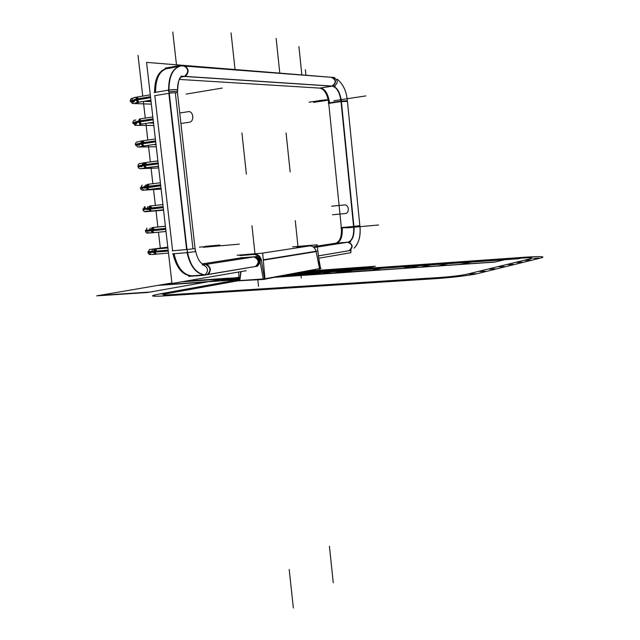 <?xml version="1.0" encoding="UTF-8"?>
<svg xmlns="http://www.w3.org/2000/svg" width="640" height="640" viewBox="0 0 640 640"><rect width="100%" height="100%" fill="white"/><g stroke="black" fill="none" stroke-linecap="round" stroke-linejoin="round"><path stroke-width="0.96" d="M242.512 257.576L240.904 257.704M292.616 246.848L317.104 244.808L320.056 269.032L318.512 269.144M316.144 251.592L319.52 268.608L316.144 251.592L263.312 260.168L316.144 251.592L263.312 260.168L316.144 251.592L319.52 268.608L264.952 278.776L319.52 268.608L316.144 251.592L319.52 268.608L264.952 278.776M316.072 251.256C315 247.816 312.92 246.024 309.832 245.888C312.92 246.024 315 247.816 316.072 251.256C315 247.816 312.92 246.024 309.832 245.888C312.92 246.024 315 247.816 316.072 251.256M310.768 245.728L261.928 253.208L309.632 245.904L261.928 253.208L309.632 245.904L296.6 246.984M254.552 266.64L255.408 266.512C259.512 262.592 258.992 259.392 253.848 256.928M253.72 256.928L254.584 256.792M254.768 256.784C259.88 259.28 260.392 262.472 256.296 266.36L255.64 266.48M255.616 266.48L256.28 266.368C258.432 265.504 259.36 263.68 259.064 260.904L258.232 261.04C258.536 263.816 257.608 265.64 255.448 266.504L255.432 266.512C259.536 262.584 259.008 259.392 253.864 256.92M254.152 256.88L240.968 257.936M242.408 257.728L255.072 256.72M238.592 272.024L239.36 280.6L238.152 280.816L263.768 279.056L321.024 268.376L320.544 268.416L318.792 258.648M239.368 280.736L263.336 279.456L259.856 260.352M237.088 255.232L262.696 253.144L265 279.344L263.384 279.448M263.248 278.952L239.848 280.56L263.248 278.952L239.848 280.56L263.248 278.952L239.848 280.56L241 271.608M255.864 266.432L256.08 266.416C258.144 265.984 259.296 264.512 259.552 262.016C259.296 264.512 258.144 265.984 256.088 266.416C258.144 265.984 259.296 264.512 259.552 262.016C259.296 264.512 258.144 265.984 256.088 266.416L255.936 266.432M259.408 260.48C258.72 258.088 257.336 256.832 255.264 256.712C257.336 256.832 258.72 258.088 259.408 260.48C258.72 258.088 257.336 256.832 255.264 256.712C257.336 256.832 258.72 258.088 259.408 260.48M241.232 255.4L254.856 254.288M255.072 254.272C258.28 254.44 260.392 256.376 261.408 260.104C260.392 256.376 258.28 254.44 255.072 254.272C258.28 254.44 260.392 256.376 261.408 260.104C260.392 256.376 258.28 254.44 255.072 254.272M261.472 260.464L264.456 278.872M240.752 271.656L239.736 280.84M320.552 268.464L263.336 279.456M317.424 251.04L263.28 259.8M254.432 254.352L253.568 254.488C256.88 254.528 259.104 256.464 260.24 260.288C259.048 256.376 256.76 254.448 253.368 254.504M254.648 254.344C257.872 254.504 260.024 256.44 261.112 260.152M261.184 260.512L260.312 260.656M310.912 245.72L262.2 253.184M253.952 254.448L239.768 255.6M333.232 77.44L146.56 62.392L171.984 283.48L246.232 270.712M350.68 250.464L350.912 252.704L318.72 258.24M192.6 275.776C183.232 276.072 176.72 268.76 173.08 253.816C176.72 268.76 183.232 276.072 192.6 275.776C183.232 276.072 176.72 268.76 173.08 253.816C176.72 268.76 183.232 276.072 192.6 275.776M172.624 250.76L186.6 249.552L172.624 250.76L154.84 95.664L172.624 250.76L186.6 249.552L168.856 93.296L154.84 95.664L172.624 250.76L186.6 249.552L168.856 93.296L154.84 95.664L172.624 250.76L154.84 95.664L168.856 93.296L154.84 95.664M167.4 68.36C158.888 70.144 154.616 78.192 154.592 92.504C154.768 76.96 159.616 68.904 169.128 68.344L179.536 66.16M328.696 102.952L340.984 101.096L328.696 102.952C327.392 94.224 324.464 89.28 319.92 88.12L332.296 86.152L319.92 88.12C324.464 89.28 327.392 94.224 328.696 102.952L340.984 101.096C339.688 92.32 336.792 87.336 332.296 86.152C336.792 87.336 339.688 92.32 340.984 101.096L328.696 102.952C327.392 94.224 324.464 89.28 319.92 88.12L332.296 86.152C336.792 87.336 339.688 92.32 340.984 101.096C339.688 92.32 336.792 87.336 332.296 86.152L319.92 88.12C324.464 89.28 327.392 94.224 328.696 102.952C327.392 94.224 324.464 89.28 319.92 88.12M319.72 88.104L179.4 79.424M202.456 263.856L241.264 257.848M314.04 246.568L335.608 243.224M335.736 243.208L348.056 242.176L335.736 243.208C339.952 241.68 341.832 236.624 341.384 228.032L353.624 226.928L341.384 228.032C341.832 236.624 339.952 241.68 335.736 243.208L348.056 242.176C352.224 240.648 354.08 235.56 353.624 226.928C354.08 235.56 352.224 240.648 348.056 242.176L335.736 243.208C339.952 241.68 341.832 236.624 341.384 228.032L353.624 226.928C354.08 235.56 352.224 240.648 348.056 242.176C352.224 240.648 354.08 235.56 353.624 226.928L341.384 228.032C341.832 236.624 339.952 241.68 335.736 243.208C339.952 241.68 341.832 236.624 341.384 228.032M341.336 227.592L328.744 103.4M179.792 65.48L165.104 68.152M347.496 242.248C352.656 244.152 353.144 246.976 348.96 250.72L349.528 250.624C353.336 247.2 352.92 244.384 348.288 242.168C353.144 244.816 353.352 247.664 348.92 250.728L348.912 250.752M188.768 276.376L203.392 275.312L257.52 266.184M318.304 255.928L351.216 250.336M206.448 274.76L206.448 274.76C211.672 274.648 210.776 264.208 205.552 264.472C210.776 264.208 211.672 274.648 206.448 274.76L206.448 274.76C211.672 274.648 210.776 264.208 205.552 264.472C210.816 267.192 211.336 270.584 207.136 274.64L207.824 274.48C211.752 270.368 211.112 267.016 205.904 264.408M207.088 274.648L205.912 274.84M186.896 248.64L186.904 248.64C189.24 264.248 195.112 272.984 204.528 274.848M172.272 250.792L173.584 250.68M174.04 253.736C177.224 267.424 183.12 274.784 191.728 275.832L190.432 275.928M190.784 275.904C182.664 275.024 176.888 268.248 173.448 255.584M154.088 92.584L168.896 90.072L187.344 252.608L172.584 253.864M169.352 94.136L169.112 91.832M169 90.088C168.992 75.856 173.12 67.76 181.4 65.8M168.352 68.192C159.848 69.968 155.576 78.024 155.552 92.336M155.8 95.496L154.488 95.72M183.488 76.464C182.768 75.768 176.72 76.808 177.56 93.584L177.56 93.632M184.368 65.84C189.216 68.872 189.376 72.384 184.856 76.384M182.32 76.552L183.056 76.472M183.64 65.776C188.736 68.672 189.032 72.2 184.512 76.352C189.664 75.208 188.144 64.624 182.992 65.832C188.144 64.624 189.664 75.208 184.512 76.352C189.664 75.208 188.144 64.624 182.992 65.832M184.184 76.432L181.672 76.872L184.184 76.432M177.488 93L177.48 92.944C176.288 92.584 173.552 92.68 169.256 93.232C173.888 92.656 176.632 92.576 177.488 93C176.632 92.576 173.888 92.656 169.256 93.232C173.888 92.656 176.632 92.576 177.488 93M168.6 90.12C168.624 75.704 172.848 67.616 181.288 65.84L181.448 65.824C172.92 67.48 168.632 75.576 168.6 90.12C168.632 75.576 172.92 67.48 181.456 65.824C172.92 67.48 168.632 75.576 168.6 90.12M181.376 65.832L334.432 77.536M334.32 86.208C338.392 82.8 338.192 79.896 333.72 77.48M331.384 77.328C336.32 79.984 336.448 82.936 331.784 86.184M347.432 101.384L340.688 101.608M347.368 100.736L341.336 101.048L347.376 100.776M332.584 86.096C336.672 82.68 336.464 79.76 331.984 77.344L331.408 77.384C336.392 79.336 336.784 82.24 332.584 86.096C336.784 82.24 336.392 79.336 331.408 77.384C336.392 79.336 336.784 82.24 332.584 86.096M360.16 228.672L360.024 227.312M359.848 225.584L353.24 226.512M353.968 226.896L359.912 226.216L353.968 226.896M255.536 266.472L204 275.112M351.224 250.336L318.296 255.888M203.112 264.856C208.384 267.584 208.912 270.984 204.696 275.048M177.552 93.576L194.984 247.96C197.656 263.768 203.88 264.816 204.512 264.584M187 249.52L195.048 248.568L187 249.52M204.256 264.552L205.296 264.48M204.456 274.896C195.992 273.72 190.192 266.304 187.056 252.632C190.192 266.304 195.992 273.72 204.456 274.896C195.992 273.72 190.192 266.304 187.056 252.632C190.192 266.304 195.992 273.72 204.456 274.896L203.176 274.832M168.112 90.208C172.584 89.544 175.584 89.408 177.12 89.792M186.568 252.672L195.4 251.656L195.048 248.56M168.896 90.104C173.192 89.552 175.936 89.456 177.128 89.824M177.32 91.552C176.136 91.184 173.392 91.28 169.096 91.832M168.696 91.896L168.496 90.168M181.424 77L184.912 76.392L181.52 76.944M335.096 86.264L180.992 76.12M332.096 86.144L184.552 76.456M319.344 88.168L332.416 86.096C337.128 87.136 340.112 92.272 341.376 101.496L328.392 103.456M328.384 103L329.536 102.824C328.24 94.096 325.312 89.152 320.768 87.984L319.608 88.168M354.224 229.392L341.08 98.504M353.576 226.48L341.032 101.552M340.984 227.624L353.92 226.448C354.496 235.52 352.584 240.76 348.184 242.176L335.16 243.264M335.424 243.232L336.584 243.136C340.792 241.608 342.672 236.552 342.224 227.96L341.072 228.064M202.232 264.992L258.048 256.272M315.048 247.36L350.768 241.776M205.72 264.416L254.888 256.736M315.024 247.336L347.912 242.2M204.408 264.52L203.808 264.456M132.072 101.752L130.408 101.696C130.12 99.736 130.728 98.584 132.24 98.232L132.936 98.368M151.072 101.624L143.768 101.368M150.96 100.656L148.552 100.568M131.808 100.768L130.296 100.72L132.44 103.512L134.336 100.44M138.04 102.32L135.936 99.624L137.184 97.056L135.936 99.624L138.04 102.32L135.456 102.976L138.592 102.232L137.04 103.656M138.12 102.304L137.632 102.384L135.504 99.2L131.816 100.808M136.312 103.64L138.24 102.288L136.536 103.648M131.824 100.928L135.528 99.696L131.824 100.928M150.616 97.672L135.616 100.192L131.936 101.424L134.256 101.832M132.136 101.096L134.352 101.352C130.648 101.128 131.04 100.568 135.528 99.696C131.04 100.568 130.648 101.128 134.352 101.352C130.648 101.128 131.04 100.568 135.528 99.696M135.616 100.192L136.776 97.12M138.104 96.896L136.864 99.472L135.552 99.688L136.864 99.472L138.968 102.16M135.504 99.2L150.504 96.672M134.576 123.504L132.952 123.488L132.936 121.8L133.952 120.304L135.504 120.208M153.536 123.056L148.544 123M134.344 122.528L132.832 122.504L135.04 125.312L136.888 122.376M141.048 124.16L139.608 125.352M140.624 124.224L140.136 124.304L138.056 121.168L134.352 122.24M138.88 125.344L140.664 124.224L139.12 125.352M134.368 122.736L138.08 121.656L134.368 122.736M153.104 119.312L138.488 121.592L140.544 124.24L138.488 121.592L139.768 118.992L138.488 121.592L140.72 124.208L138.488 121.592L153.104 119.312L138.488 121.592L140.72 124.208M153.168 119.808L138.168 122.152L134.472 123.232L136.824 123.528M134.808 122.904L136.904 123.048C133.184 122.928 133.584 122.464 138.08 121.656C133.584 122.464 133.184 122.928 136.904 123.048C133.184 122.928 133.584 122.464 138.08 121.656M138.168 122.152L139.36 119.056L152.832 116.936M140.688 118.848L139.416 121.448L138.104 121.656L139.416 121.448L141.472 124.096M138.056 121.168L153.048 118.816M137.08 145.184L135.48 145.2L135.552 143.24L136.68 141.944L138.36 141.8M155.992 144.416L154.552 144.44M136.88 144.208L135.368 144.224L137.632 147.04L156.264 146.752M143.448 146.024L142.168 146.968L140.024 146.944M142.664 146.136L140.6 143.056L136.888 143.984M141.44 146.984L143.056 146.08L141.44 146.984L143.056 146.08L141.032 143.488L142.336 140.856L141.032 143.488L143.04 146.08L141.696 146.976L138.808 146.752M136.896 144.48L140.624 143.552L136.896 144.48M155.704 141.88L140.712 144.04L137.008 144.968L139.384 145.152M155.648 141.376L141.032 143.488C141.44 140.432 142.48 140.112 144.144 142.544L142.728 140.904L144.144 142.544C142.48 140.112 141.44 140.432 141.032 143.488L143.216 146.056L141.032 143.488L155.648 141.376L141.032 143.488L143.216 146.056M137.6 144.632L139.44 144.664C135.72 144.656 136.112 144.28 140.624 143.552L141.952 143.352L140.648 143.544C136.112 144.28 135.72 144.656 139.44 144.664C135.72 144.656 136.112 144.28 140.624 143.552M140.712 144.04L141.936 140.912L155.368 138.952M143.264 140.72L141.952 143.352L143.968 145.952L140.16 146.688L143.04 146.08M140.6 143.056L155.592 140.888M139.576 166.784L138 166.848L138.184 164.64L139.152 163.64L141.032 163.448M139.4 165.816L137.888 165.872L137.936 166.52L138.56 167.952L139.96 168.704L158.704 167.96M146.096 167.784L142.392 168.44L145.528 167.856L143.568 165.312L145.528 167.856M145.808 167.824L144.728 168.512L141.544 168.448M158.496 166.152L145.12 167.912L143.128 164.872L139.408 165.656M145.4 167.872L143.992 168.544L145.4 167.872M139.424 166.144L143.16 165.368L139.424 166.144M158.232 163.864L143.248 165.856L139.528 166.632L141.928 166.696M158.176 163.368L143.568 165.312C144.008 162.2 145.056 161.896 146.704 164.4L145.296 162.696L146.704 164.4C145.056 161.896 144.008 162.2 143.568 165.312L144.904 162.64L143.568 165.312L145.704 167.832L143.568 165.312L158.176 163.368L143.568 165.312L145.704 167.832M140.744 166.24L141.96 166.216C138.24 166.304 138.64 166.024 143.16 165.368C138.64 166.024 138.24 166.304 141.96 166.216C138.24 166.304 138.64 166.024 143.16 165.368M143.248 165.856L144.496 162.696L157.888 160.904M145.832 162.52L144.488 165.184L143.184 165.36L144.488 165.184L146.456 167.736L145.152 167.912M143.128 164.872L158.12 162.88M142.072 188.32L140.52 188.416L142.104 185.112M141.92 187.352L140.408 187.776L141.096 189.552L142.272 190.264L161.136 189.104M148.096 189.552L145.664 189.864L147.68 189.6L146.816 190.016M161.008 188L147.6 189.608L145.656 186.616L141.928 187.256M141.936 187.744L145.688 187.112L141.936 187.744L144.456 187.688C140.752 187.888 141.168 187.696 145.688 187.112C141.168 187.696 140.752 187.888 144.456 187.688C140.752 187.888 141.168 187.696 145.688 187.112M160.696 185.288L146.088 187.056C146.568 183.896 147.616 183.6 149.248 186.184L147.848 184.416L149.248 186.184C147.616 183.6 146.568 183.896 146.088 187.056L148.008 189.56L146.088 187.056L147.464 184.36L146.088 187.056L148.192 189.536L146.088 187.056L160.696 185.288L146.088 187.056L148.192 189.536M160.752 185.784L144.464 188.176M145.768 187.592L147.056 184.408M148.384 184.248L147.016 186.944L145.712 187.104L147.016 186.944L148.936 189.448L147.632 189.608M145.656 186.616L160.64 184.8M144.552 209.784L143.024 209.912L144.544 206.648M144.432 208.824L142.912 208.952L142.96 209.616L143.632 211.08L144.832 211.784L163.56 210.184M151.056 211.128L150.456 211.192M150.272 211.216L149.072 211.448M145.656 211.184L150.072 211.232L148.176 208.288L144.44 208.776L145.32 207.056M144.44 209.264L148.2 208.776L144.44 209.264M163.208 207.136L148.608 208.736C149.12 205.512 150.176 205.232 151.784 207.896L150.392 206.064L151.784 207.896C150.176 205.232 149.12 205.512 148.608 208.736L150.48 211.192L148.608 208.736L150.008 206L148.608 208.736L150.664 211.168L148.608 208.736L163.208 207.136L148.608 208.736L150.664 211.168M163.264 207.624L146.976 209.576M148.288 209.264L149.6 206.048L162.912 204.568M150.936 205.896L149.536 208.632L148.224 208.776L149.536 208.632L151.408 211.088L150.104 211.232M148.176 208.288L163.152 206.64M147.032 231.176L145.52 231.344L146.984 228.12M146.936 230.216L145.408 230.384C145.568 232.296 146.408 233.24 147.92 233.208L148.624 232.872M152.464 232.792L150.68 229.888L146.936 230.232L149.36 229.952M153.472 227.48L152.04 230.248L146.944 230.72M154.304 229.536C152.728 226.792 151.664 227.064 151.12 230.336L152.944 232.744L151.12 230.336L152.552 227.576L151.12 230.336L165.712 228.904L151.12 230.336C151.664 227.064 152.728 226.792 154.304 229.536L152.936 227.64L154.304 229.536C152.728 226.792 151.664 227.064 151.12 230.336L165.712 228.904M165.768 229.392L147.04 231.2M165.4 226.176L151.928 227.632M150.8 230.864L152.144 227.616L165.408 226.288M150.68 229.888L165.656 228.416M150.712 230.376L152.04 230.248L153.872 232.656L152.568 232.784M149.504 252.504L148.016 252.704L149.408 249.528L167.808 247.136M149.44 251.536L147.904 251.744C148.072 253.688 148.928 254.632 150.464 254.568L151.112 254.256M149.536 252.6C149.632 254.296 151.448 254.848 154.984 254.272L153.184 251.416L149.432 251.608L151.808 251.224M153.208 251.904C148.688 252.272 148.256 252.2 151.896 251.696C148.256 252.2 148.688 252.272 153.208 251.904C148.688 252.272 148.256 252.2 151.896 251.696L149.432 252.104L153.208 251.904L149.432 252.104M156.816 251.104C155.264 248.28 154.2 248.536 153.616 251.872L155.4 254.232L153.616 251.872L155.08 249.072L153.616 251.872L168.208 250.6L153.616 251.872C154.2 248.536 155.264 248.28 156.816 251.104L155.464 249.136L156.816 251.104C155.264 248.28 154.2 248.536 153.616 251.872L168.208 250.6M168.264 251.088L149.528 252.576M153.88 248.944L154.888 249.088M153.392 249.008L154.464 249.128L152.824 249.264M153.296 252.384L154.672 249.104L167.904 247.936M156 248.992L154.544 251.792L153.24 251.904L154.544 251.792L156.32 254.16L155.024 254.264M153.184 251.416L168.152 250.112M271.712 277.52L369.752 270.744L388.904 266.848L360.408 268.856L340.704 272.752L437.288 266.072L455.056 262.192L388.904 266.848L369.752 270.744L309.84 274.824L329.12 271.112L388.904 266.848L292.528 273.64M287.232 274.624L293.728 274.328L308.968 271.464L300.816 272.096M287.216 274.624L293.656 274.328L307.672 271.696L299.592 272.32M286.28 274.8L293.608 274.344L307.624 271.712L298.688 272.488L307.696 271.704L292.4 274.576L285.008 275.04L315.16 272.936L322.952 271.44M239.056 277.224L229.84 278.896L239.152 278.248M277.312 276.472L308.344 274.32L323.616 271.392L307.552 274.216L278.616 276.232M239.216 278.976L224.464 280L239.072 277.392M239.152 278.32L229.264 279.008L237.584 277.448L221.208 280.376L239.224 279.12M239.36 280.568L166.864 293.632C161.056 294.784 162.064 295.152 169.888 294.736L439.84 277.488C451.56 276.64 460.52 275.568 466.704 274.264L531.24 258.552C534.12 257.664 530.736 257.528 521.096 258.144L287.968 274.488M323.24 271.424L331.912 269.76L323.24 271.424M271.688 277.52L309.32 274.928L329.608 271.024L292.544 273.632M261.928 253.208L309.632 245.904M284.376 275.16L314.48 273.056L322.88 271.448M369.76 270.744L388.896 266.848L339.016 270.36L318.904 274.264L408.288 268.08L426.672 264.192L388.904 266.848L369.76 270.744L388.904 266.848L352.424 269.416L332.568 273.32L420.008 267.264L438.144 263.384L388.904 266.848L369.76 270.744L388.904 266.848L292.584 273.624L388.904 266.848L369.752 270.744L494.488 262.112L510.992 258.256L388.904 266.848L369.752 270.744L388.904 266.848L369.752 270.744L494.488 262.112L510.992 258.256L304.92 272.76L287.344 276.448L459.088 264.568L480.016 260.44L292.584 273.624L361.152 268.8L338.136 272.928L271.648 277.528L369.752 270.744L388.904 266.848L292.584 273.624L388.904 266.848L292.584 273.624L388.904 266.848L369.752 270.744L388.904 266.848L292.584 273.624L388.904 266.848L369.752 270.744L388.904 266.848L369.752 270.744L388.904 266.848L292.584 273.624L388.904 266.848L369.752 270.744L388.904 266.848L369.752 270.744L388.904 266.848L292.584 273.624L388.904 266.848L369.752 270.744L494.488 262.112L510.992 258.256L417.392 264.84L402.344 268.488L494.488 262.112L510.992 258.256L388.904 266.848L369.752 270.744L388.904 266.848L292.584 273.624L388.904 266.848L369.752 270.744L494.488 262.112L510.992 258.256L388.904 266.848L369.752 270.744L388.904 266.848L292.584 273.624L388.904 266.848L369.752 270.744L494.488 262.112L510.992 258.256L388.904 266.848L369.752 270.744L388.904 266.848L292.584 273.624L388.904 266.848L369.752 270.744L494.488 262.112L510.992 258.256L388.904 266.848L369.752 270.744L388.904 266.848L292.584 273.624L388.904 266.848L369.752 270.744L494.488 262.112L510.992 258.256L388.904 266.848L369.752 270.744L388.904 266.848L292.584 273.624L388.904 266.848L369.752 270.744L494.488 262.112L510.992 258.256L388.904 266.848L369.752 270.744L388.904 266.848L292.584 273.624L388.904 266.848L369.752 270.744L494.488 262.112L510.992 258.256L388.904 266.848L369.752 270.744L388.904 266.848L292.584 273.624L388.904 266.848L369.752 270.744L494.488 262.112L510.992 258.256L388.904 266.848L369.752 270.744L388.904 266.848L292.584 273.624L388.904 266.848L369.752 270.744L494.488 262.112L510.992 258.256L388.904 266.848L369.752 270.744L388.904 266.848L292.584 273.624L388.904 266.848L369.752 270.744L494.488 262.112L510.992 258.256L388.904 266.848L369.752 270.744L388.904 266.848L510.992 258.256L388.904 266.848L369.752 270.744L494.488 262.112L510.992 258.256L388.904 266.848L369.752 270.744L494.488 262.112L510.992 258.256L388.904 266.848L369.752 270.744L494.488 262.112L510.992 258.256L388.904 266.848L369.752 270.744L494.488 262.112L510.992 258.256L388.904 266.848L369.752 270.744L494.488 262.112L510.992 258.256L388.904 266.848L369.752 270.744L494.488 262.112L510.992 258.256L388.904 266.848L369.752 270.744L494.488 262.112L510.992 258.256L388.904 266.848L369.752 270.744L494.488 262.112L510.992 258.256L388.904 266.848L369.752 270.744L494.488 262.112L510.992 258.256L388.904 266.848L369.752 270.744L494.488 262.112L510.992 258.256L388.904 266.848L369.752 270.744L494.488 262.112L510.992 258.256L388.904 266.848L369.752 270.744L494.488 262.112L510.992 258.256L388.904 266.848L369.752 270.744L494.488 262.112L510.992 258.256L388.904 266.848L369.752 270.744L494.488 262.112L510.992 258.256L494.488 262.112L369.752 270.744M239.264 279.528L158.624 294.16C149.208 296.016 150.744 296.616 163.24 295.968L434.584 278.736C450.24 277.776 471.248 275.24 477.808 273.552L541.392 257.84C545.824 256.44 540.352 256.232 524.976 257.216L292.992 273.552L363.704 268.576L369.616 267.352L299.72 272.296M291.816 273.768L362.6 268.792L375.368 266.256L305.44 271.232M359.32 268.448C356.144 268.504 357.432 268.256 363.2 267.68C366.4 267.616 365.104 267.872 359.32 268.448M303.768 271.544L370.992 266.768L356.104 268.424C354.624 268.896 356.928 268.816 363.016 268.192L293.552 273.448L361.264 268.504C355.304 269.096 353.112 269.152 354.704 268.688L368.24 267.28L301.144 272.032M301.68 271.928L371.456 266.984L363.312 268.6L292.992 273.552L524.976 257.216L292.992 273.552L401.192 265.936L292.992 273.552L401.192 265.936L393.584 267.504L401.192 265.936L393.584 267.504L401.192 265.936L292.992 273.552L524.976 257.216L518.472 258.768L524.976 257.216L518.472 258.768L284.56 275.12L518.472 258.768L284.56 275.12L518.472 258.768L524.976 257.216L292.992 273.552L363.32 268.6L369.976 267.328L299.68 272.304M363.512 268.064L356.52 268.56L363.512 268.064M276.152 38.456L279.808 73.272L276.152 38.456M272.504 277.368L370.544 270.584L388.16 267L291.768 273.776L388.16 267L370.544 270.584L495.168 261.96L510.352 258.408L388.16 267L370.544 270.584L388.16 267L510.352 258.408L495.168 261.96L272.504 277.368M290.16 171.944L286.072 132.952L290.16 171.944M271.96 277.472L370.04 270.688L388.632 266.904L292.288 273.68L388.632 266.904L370.04 270.688L494.736 262.056L510.76 258.312L388.632 266.904L370.04 270.688L388.632 266.904L510.76 258.312L494.736 262.056L271.96 277.472M298.104 247.656L295.272 220.648L298.104 247.656M231.072 32.92L235.072 69.784L231.072 32.92M246.376 174.192L241.912 132.952L246.376 174.192M254.992 253.768L251.952 225.696L254.992 253.768M275.176 277.336L296.88 273.28L275.176 277.336M294.12 273.344L361.64 268.584L366.744 267.608L299.24 272.384M293.36 608L289.184 569.472L293.36 608M293.44 273.464L361.296 268.688L365.824 267.752L298.576 272.512M333.264 582.832L329.432 546.28L333.264 582.832M154.592 92.504C154.768 76.96 159.616 68.904 169.128 68.344C159.616 68.904 154.768 76.96 154.592 92.504C154.768 76.96 159.616 68.904 169.128 68.344M151.016 101.128L146.2 100.96M150.56 97.168L135.936 99.624L138.216 102.288L135.936 99.624L150.56 97.168L135.936 99.624L138.216 102.288M153.48 122.568L151.488 122.544M146.944 209.096C143.264 209.4 143.68 209.288 148.2 208.776C143.68 209.288 143.264 209.4 146.944 209.096C143.264 209.4 143.68 209.288 148.2 208.776M505.968 258.88L510.816 258.536L505.968 258.88M533.616 258.408L538.688 258.056L533.616 258.408M239.32 280.176L235.592 280.416L239.304 280.008M525.36 260.424L530.504 260.072L525.36 260.424M224.04 282.512L227.992 282.248L224.04 282.512M516.84 262.512L522.048 262.152L516.84 262.512M212.16 284.672L216.136 284.408L212.16 284.672M508.04 264.664L513.312 264.304L508.04 264.664M199.92 286.896L203.936 286.632L199.92 286.896M498.936 266.888L504.272 266.528L498.936 266.888M187.328 289.184L191.376 288.92L187.328 289.184M489.52 269.184L494.928 268.832L489.52 269.184M174.344 291.544L178.432 291.28L174.344 291.544M479.784 271.568L485.256 271.208L479.784 271.568M160.968 293.976L165.088 293.712L160.968 293.976M469.688 274.032L475.24 273.672L469.688 274.032M309.08 102.2L322.288 100.184M171.928 282.968L157.784 285.392L206.752 282L228.4 278.16L185.248 281.2L228.4 278.16L185.248 281.2L228.4 278.16L185.248 281.2L228.4 278.16L185.248 281.2L228.4 278.16L206.752 282L228.4 278.16L206.752 282L228.4 278.16L206.752 282L228.4 278.16L206.752 282L157.784 285.392L206.752 282L157.784 285.392L206.752 282L157.784 285.392L206.752 282L157.784 285.392L171.928 282.968L99.36 295.4L150.04 292.056L226.888 278.432L183.696 281.464L226.888 278.432L183.696 281.464L226.888 278.432L150.04 292.056L226.888 278.432L150.04 292.056L99.36 295.4L150.04 292.056L99.36 295.4L171.928 282.968L99.36 295.4L171.928 282.968L157.784 285.392L171.928 282.968L157.784 285.392L171.928 282.968L160.448 284.936L239.256 279.472L160.448 284.936L171.928 282.968L159.456 285.104L239.264 279.576L159.456 285.104L171.928 282.968L159.232 285.144L239.272 279.6L159.232 285.144L171.928 282.968L96.76 295.848L147.512 292.504L224.768 278.808L181.512 281.84L224.768 278.808L181.512 281.84L224.768 278.808L181.512 281.84L224.768 278.808L181.512 281.84L224.768 278.808L181.512 281.84L224.768 278.808L181.512 281.84L224.768 278.808L181.512 281.84L224.768 278.808L181.512 281.84L224.768 278.808L181.512 281.84L224.768 278.808L181.512 281.84L224.768 278.808L181.512 281.84L224.768 278.808L181.512 281.84L224.768 278.808L181.512 281.84L224.768 278.808L181.512 281.84L224.768 278.808L181.512 281.84L224.768 278.808L181.512 281.84L224.768 278.808L181.512 281.84L224.768 278.808L181.512 281.84L224.768 278.808L147.512 292.504L224.768 278.808L147.512 292.504L224.768 278.808L147.512 292.504L224.768 278.808L147.512 292.504L224.768 278.808L147.512 292.504L224.768 278.808L147.512 292.504L224.768 278.808L147.512 292.504L224.768 278.808L147.512 292.504L224.768 278.808L147.512 292.504L224.768 278.808L147.512 292.504L224.768 278.808L147.512 292.504L224.768 278.808L147.512 292.504L224.768 278.808L147.512 292.504L224.768 278.808L147.512 292.504L224.768 278.808L147.512 292.504L224.768 278.808L147.512 292.504L224.768 278.808L147.512 292.504L224.768 278.808L147.512 292.504L96.76 295.848L147.512 292.504L96.76 295.848L147.512 292.504L96.76 295.848L147.512 292.504L96.76 295.848L147.512 292.504L96.76 295.848L147.512 292.504L96.76 295.848L147.512 292.504L96.76 295.848L147.512 292.504L96.76 295.848L147.512 292.504L96.76 295.848L147.512 292.504L96.76 295.848L147.512 292.504L96.76 295.848L147.512 292.504L96.76 295.848L147.512 292.504L96.76 295.848L147.512 292.504L96.76 295.848L147.512 292.504L96.76 295.848L147.512 292.504L96.76 295.848L147.512 292.504L96.76 295.848L147.512 292.504L96.76 295.848L171.928 282.968M331.616 206.232L344.648 204.912M433.712 264.112L425.68 264.68L433.712 264.112M359.216 269.344L351.728 269.872L359.216 269.344M205.432 246.328L219.872 245.064M186.6 249.552L168.856 93.296L186.6 249.552M180.928 123.488L189.72 122.16M186.168 94.088L222.256 88.072M188.928 122.256C194.88 122.264 193.512 109.96 187.752 111.776M333.776 100.768L365.84 95.912M321.584 100.288C328.344 99.552 329.832 99.624 326.048 100.488M346.608 227.88L378.552 224.992M343.944 205C349.08 203.736 350.088 213.792 344.808 213.56M348.92 250.728C353.352 247.664 353.144 244.816 348.288 242.168C353.144 244.816 353.352 247.664 348.92 250.728M203.36 247.28L239.336 244.152M219.08 245.136L213.144 245.936M175.408 93.504L192.888 248.128M179.744 113.016L188.536 111.632M313.608 102.384L326.768 100.384M332.488 214.776L345.512 213.512M422.616 264.992C426.288 264.176 439.592 263.232 435.384 264.096C431.712 264.928 418.256 265.872 422.616 264.992M348.76 270.176C352.768 269.352 365.192 268.472 360.672 269.336C356.648 270.176 344.096 271.048 348.76 270.176M199.408 247.136L213.912 245.872M301.288 278.024L300.704 272.472L301.288 278.024M274.272 277.04L372.16 270.256L386.616 267.312L290.08 274.096L386.616 267.312L372.16 270.256L274.272 277.04M239.096 277.672L182.712 281.632L239.096 277.672M239.088 277.576L183.656 281.472L239.088 277.552M273.36 277.208L371.328 270.424L387.416 267.152L290.96 273.928L387.416 267.152L371.328 270.424L273.36 277.208M273.152 277.248L371.136 270.464L387.6 267.112L291.152 273.896L387.6 267.112L371.136 270.464L273.152 277.248M258.52 286.344L257.816 279.832L258.52 286.344M388.296 266.976L291.92 273.752L388.296 266.976L370.4 270.616L388.296 266.976L370.4 270.616L495.048 261.984L510.464 258.376L388.296 266.976L370.4 270.616L495.048 261.984L510.464 258.376L388.296 266.976M272.352 277.4L370.4 270.616L272.352 277.4M301.816 74.584L298.928 46.592L301.816 74.584M176.472 64.744L172.784 32L176.472 64.744M305.896 74.904L305.36 69.68L305.896 74.904M142.744 96.112L138.032 55.368L142.744 96.112M148.504 100.576L151.008 101.072M145.288 118.12L143.352 101.432L145.288 118.12M151.16 122.592L153.528 122.944M147.816 140.056L145.896 123.408L147.816 140.056M153.832 144.544L156.032 144.744M150.344 161.912L148.424 145.312L150.344 161.912M156.536 166.416L158.528 166.472M142.04 165.032L143.112 163.544M146.536 190.032L147.68 189.6L146.536 190.032M152.864 183.696L150.952 167.144L152.864 183.696M159.288 188.208L161.024 188.128M144.48 186.768L145.528 185.096M155.376 205.408L153.464 188.904L155.376 205.408M162.144 209.928L163.36 209.792M146.936 208.432L147.928 206.584M157.872 227.04L155.976 210.592L157.872 227.04M165 226.336L164.312 226.4M149.408 229.984L150.312 228M160.368 248.608L158.472 232.216L160.368 248.608M167.896 247.896L166.304 248.08M151.88 251.392L152.696 249.36M190.392 275.936L204.424 274.912M183.232 76.44C182.456 78.128 178.192 72.2 177.48 92.944M337.336 79.288C342.688 83.824 345.92 90.112 347.032 98.16M360.16 228.712L347.112 98.2M360.088 228.728C360.4 237.208 358.432 243.688 354.184 248.152C358.608 243.2 360.576 236.72 360.088 228.728M182.072 76.64L183.624 76.368M133.088 98.264L132.24 98.232M151.36 104.128L132.44 103.512M135.456 102.976L136.072 102.728L135.456 102.976M131.816 100.28C132.104 98.384 133.688 97.344 136.568 97.16L134.08 97.784M137.168 97.056L150.296 94.832M138.56 102.232L150.904 100.176M135.72 120.072L134.72 120.056M153.816 125.472L135.04 125.312M153.448 122.24L140.544 124.24M136 124.928L135.312 124.488L136 124.928M142.16 140.88L139.504 141.376M141.728 140.944L139.16 141.48M143.584 146.008L155.976 144.232M144.264 168.528L142.04 168.512M144.296 162.728L141.592 163.264M142.032 188.192C144.888 191.024 142.68 190 148.008 189.56M147.52 184.352L160.408 182.776M163.512 209.776L146.48 211.52M166.008 231.48L152.536 232.784L148.488 232.816L147.648 232.24M149.72 233.016L150.152 232.992M150.784 232.944L151.624 232.872M168.496 253.112L152.648 254.424M152.248 254.424L151.672 254.392"/></g></svg>
